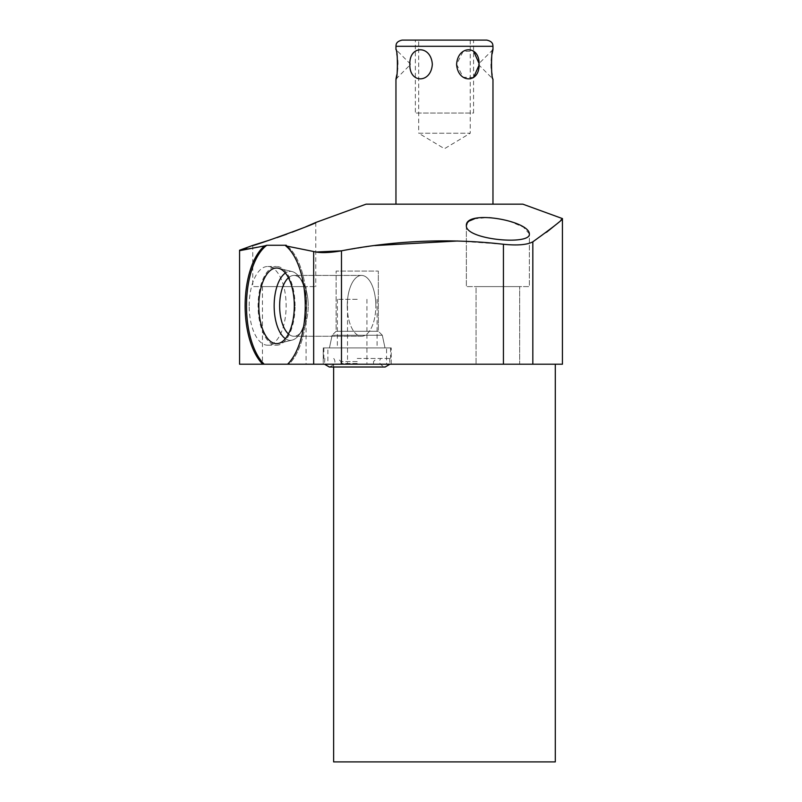 <?xml version="1.0" encoding="UTF-8"?>
<svg xmlns="http://www.w3.org/2000/svg" width="802" height="802" viewBox="0 0 802 802"><rect width="100%" height="100%" fill="white"/><g stroke="black" fill="none" stroke-linecap="round" stroke-linejoin="round"><path stroke-width="0.6" stroke-dasharray="4.01 3.01" d="M470.233 40.1L470.233 133.232L418.694 133.232L444.458 148.721L470.233 133.232L418.694 133.232L418.694 40.1L470.233 40.1L418.694 40.1M402.163 40.1L473.571 40.1L473.571 113.052L415.356 113.052L473.571 113.052M486.764 40.1L444.458 40.1M444.458 204.169L492.969 204.169L444.458 204.169M492.097 53.904L491.656 56.912M491.335 60.401L491.205 64.31M491.325 68.21L491.656 71.709M492.097 74.716L492.969 79.057L478.223 64.31L492.969 49.574M473.571 77.493L463.135 77.243L456.599 64.31L463.135 51.388L473.571 51.138M479.055 63.478L479.055 65.152M366.073 204.169L522.854 204.169M264.209 364.208A64.03 30.065 -90 0 1 246.545 302.825A64.03 30.065 -90 0 1 266.845 245.262L264.64 245.893A64.03 30.065 90 0 0 245.151 303.768A64.03 30.065 90 0 0 262.835 364.208L288.931 364.208A64.03 30.065 -90 0 0 306.595 302.825A64.03 30.065 -90 0 0 286.294 245.262A64.03 30.065 -90 0 1 306.595 302.825A64.03 30.065 -90 0 1 288.931 364.208L341.482 364.208L341.482 250.825L374.785 245.572M247.026 248.75L264.64 245.893M239.567 250.224L239.567 364.208L262.835 364.208M270.214 239.888L277.051 237.593M286.845 234.134L292.048 232.219M302.274 228.239L305.732 226.826M533.701 241.242L546.473 232.309M555.886 224.68L560.909 220.079M457.691 240.991L503.435 244.259C517.31 245.673 527.114 244.861 532.829 241.813L532.829 364.208L562.433 364.208M315.777 252.028L285.753 245.893L286.294 245.262L266.845 245.262M466.353 225.713L466.353 286.595L466.353 225.713C465.852 239.908 531.586 245.482 529.37 233.943L529.37 286.595L466.353 286.595L529.37 286.595L466.353 286.595L529.37 286.595L529.37 233.943M529.37 233.903L523.435 227.146L508.007 220.62L489.741 217.382L474.573 218.766M469.982 220.7L467.215 223.136M519.666 286.595L476.047 286.595L519.666 286.595L519.666 364.208L476.047 364.208L519.666 364.208L476.047 364.208L519.666 364.208L519.666 286.595L476.047 286.595L476.047 364.208L476.047 286.595L519.666 286.595M503.435 244.259L503.435 364.208L532.829 364.208M503.435 364.208L341.482 364.208M555.295 364.208L333.632 364.208L555.295 364.208M306.083 364.208L262.465 364.208L306.083 364.208L306.083 286.595L262.465 286.595L306.083 286.595M323.236 364.208L391.226 364.208L323.236 364.208L391.226 364.208L323.236 364.208L323.236 347.918L391.226 347.918L323.236 347.918L391.226 347.918L323.236 347.918L323.236 364.208M333.632 367.005L333.632 364.208M555.295 761.9L333.632 761.9M287.557 364.208A64.03 30.065 90 0 0 305.241 303.768A64.03 30.065 90 0 0 285.753 245.893M295.046 305.843A39.348 18.476 90 0 0 276.57 266.495A39.348 18.476 90 0 0 258.094 305.843A39.348 18.476 90 0 0 276.57 345.201A39.348 18.476 90 0 0 295.046 305.843M249.191 305.843A39.348 18.476 -90 0 1 267.657 266.495A39.348 18.476 -90 0 1 286.134 305.843A39.348 18.476 -90 0 1 267.657 345.201A39.348 18.476 -90 0 1 249.191 305.843M285.372 338.665A34.486 16.19 -90 0 0 292.169 340.108A34.486 16.19 -90 0 0 298.956 335.046A34.486 16.19 -90 0 0 306.534 305.843A34.486 16.19 -90 0 1 298.956 335.046A34.486 16.19 -90 0 1 292.169 340.108A34.486 16.19 -90 0 1 274.154 305.843A34.486 16.19 90 0 1 292.169 271.587A34.486 16.19 90 0 1 298.956 276.64A34.486 16.19 90 0 1 306.534 305.843A34.486 16.19 90 0 0 298.956 276.64A34.486 16.19 90 0 0 292.169 271.587L278.575 268.289A37.794 17.744 -90 0 1 294.314 305.843A37.794 17.744 -90 0 1 278.575 343.406A37.794 17.744 -90 0 1 258.825 305.843A37.794 17.744 -90 0 1 278.575 268.289L292.169 271.587A34.486 16.19 90 0 0 285.372 273.031M288.439 277.753A30.426 14.286 90 0 1 293.923 275.427A30.426 14.286 90 0 1 301.522 280.078A30.426 14.286 90 0 1 308.209 305.843A30.426 14.286 90 0 0 301.522 280.078A30.426 14.286 90 0 0 293.923 275.427A30.426 14.286 90 0 0 279.647 305.843A30.426 14.286 -90 0 0 293.923 336.269A30.426 14.286 -90 0 0 301.522 331.617A30.426 14.286 -90 0 0 308.209 305.843A30.426 14.286 -90 0 1 301.522 331.617A30.426 14.286 -90 0 1 293.923 336.269A30.426 14.286 -90 0 1 288.439 333.943M347.256 305.843A30.426 14.286 -90 0 0 361.542 336.269A30.426 14.286 -90 0 0 375.827 305.843A30.426 14.286 -90 0 1 361.542 336.269A30.426 14.286 -90 0 1 347.256 305.843A30.426 14.286 90 0 1 361.542 275.427A30.426 14.286 90 0 1 375.827 305.843A30.426 14.286 90 0 0 361.542 275.427A30.426 14.286 90 0 0 347.256 305.843M252.76 245.412L252.76 286.595L315.777 286.595L252.76 286.595M315.777 222.475L315.777 286.595M262.465 286.595L262.465 364.208M391.226 364.208L391.226 347.918L391.226 364.208M327.888 347.918L386.564 347.918L327.888 347.918L327.888 364.208L386.564 364.208L386.564 347.918M386.564 364.208L327.888 364.208M357.231 347.918L390.604 347.918L357.231 347.918M357.231 358.464L390.604 358.464L357.231 358.464M357.231 363.436L340.93 363.436L357.231 363.436M357.231 299.326L337.361 299.326L357.231 299.326M329.442 347.918L385.01 347.918L329.442 347.918L385.01 347.918L329.442 347.918L332.128 335.266L382.323 335.266L385.01 347.918L382.323 335.266L332.128 335.266L329.442 347.918M336.118 331.276L332.128 335.266L382.323 335.266L378.333 331.276L382.323 335.266L332.128 335.266L336.118 331.276L378.333 331.276L336.118 331.276L378.333 331.276L378.333 271.076L378.333 331.276L336.118 331.276L336.118 271.076L378.333 271.076L336.118 271.076L378.333 271.076L336.118 271.076L336.118 331.276M396.83 74.716L397.271 71.709M397.591 68.21L397.722 64.31M397.591 60.401L397.271 56.912M396.83 53.904L395.957 49.574L410.704 64.31L395.957 79.057M409.852 64.31C409.14 44.952 431.055 44.952 432.328 64.31C431.055 83.679 409.14 83.679 409.852 64.31M473.571 40.1L415.356 40.1L415.356 113.052M470.233 113.052L418.694 113.052L470.233 113.052M395.957 46.305L492.969 46.305M313.662 364.208L313.662 251.517M357.231 361.572L340.93 361.572L357.231 361.572M267.657 266.495L276.57 266.495M267.657 345.201L276.57 345.201M292.169 340.108L278.575 343.406L292.169 340.108M301.522 280.078L298.956 276.64L301.522 280.078M301.522 331.617L298.956 335.046L301.522 331.617M361.542 336.269L293.923 336.269L361.542 336.269M361.542 275.427L293.923 275.427L361.542 275.427M390.604 347.918L390.604 358.464M323.858 347.918L323.858 358.464M333.742 358.464C336.208 362.053 334.725 364.9 329.281 367.005L385.171 367.005C379.807 365.09 378.323 362.243 380.709 358.464M324.83 358.464L324.539 364.208M389.622 358.464L389.912 364.208M340.93 363.436L340.93 361.572L337.822 358.464M373.521 363.436L373.521 361.572L376.629 358.464M347.527 299.326L347.527 363.436M366.925 299.326L366.925 363.436M337.361 299.326L337.361 347.918M377.09 299.326L377.09 347.918"/><path stroke-width="1.2" d="M444.458 40.1L402.163 40.1C395.556 41.594 396.168 44.962 395.957 46.305L492.969 46.305C492.759 44.962 493.37 41.594 486.764 40.1L415.356 40.1M479.075 64.31C479.786 44.952 457.872 44.952 456.599 64.31C457.872 83.679 479.786 83.679 479.075 64.31M492.969 204.169L492.969 79.057C491.035 79.949 491.095 48.421 492.969 49.574L492.097 53.904M491.656 56.912L491.335 60.401M491.205 64.31L491.325 68.21M491.656 71.709L492.097 74.716M473.571 51.138L479.055 63.478M479.055 65.152L473.571 77.493M560.909 220.079L562.433 218.585L522.854 204.169L366.073 204.169L315.777 222.475C319.537 222.525 249.983 247.427 252.76 245.412L270.214 239.888M252.76 245.412L239.567 250.224L239.567 364.208L262.835 364.208A64.03 30.065 90 0 1 245.151 303.768A64.03 30.065 90 0 1 264.64 245.893L239.567 250.685L247.026 248.75M277.051 237.593L286.845 234.134M292.048 232.219L302.274 228.239M305.732 226.826L315.777 222.475M503.435 244.259C450.062 238.144 396.078 240.329 341.482 250.825L341.482 364.208L503.435 364.208L503.435 244.259C517.31 245.673 527.114 244.861 532.829 241.813L533.701 241.242M546.473 232.309L555.886 224.68M374.785 245.572L457.691 240.991M264.64 245.893L266.845 245.262L286.294 245.262L285.753 245.893L313.662 251.517C319.797 253.161 329.071 252.931 341.482 250.825L315.777 252.028M467.215 223.136L466.353 225.713C465.22 209.272 529.25 220.55 529.37 233.943L529.37 233.903M474.573 218.766L469.982 220.7M285.753 245.893A64.03 30.065 90 0 1 305.241 303.768A64.03 30.065 90 0 1 287.557 364.208L262.835 364.208M287.557 364.208L341.482 364.208M532.829 364.208L532.829 241.813C553.56 226.856 563.435 219.116 562.433 218.585L562.433 364.208L503.435 364.208M555.295 364.208L555.295 761.9L333.632 761.9L333.632 367.005M529.37 233.943C530.894 245.602 465.631 239.738 466.353 225.713M266.845 245.262A64.03 30.065 -90 0 0 246.545 302.825A64.03 30.065 -90 0 0 264.209 364.208M258.825 305.843A37.794 17.744 -90 0 0 278.575 343.406A37.794 17.744 -90 0 0 294.314 305.843A37.794 17.744 -90 0 0 278.575 268.289A37.794 17.744 -90 0 0 258.825 305.843M285.372 273.031A34.486 16.19 90 0 0 274.154 305.843A34.486 16.19 -90 0 0 285.372 338.665M288.439 333.943A30.426 14.286 -90 0 1 279.647 305.843A30.426 14.286 90 0 1 288.439 277.753M395.957 46.305L395.957 49.574C397.882 48.671 397.832 80.17 395.957 79.057L396.83 74.716M397.271 71.709L397.591 68.21M397.722 64.31L397.591 60.401M397.271 56.912L396.83 53.904M432.328 64.31C431.055 44.952 409.14 44.952 409.852 64.31C409.14 83.679 431.055 83.679 432.328 64.31M313.662 251.517L313.662 364.208M492.969 49.574L492.969 46.305M389.912 364.208L385.171 367.005L329.281 367.005L324.539 364.208M395.957 204.169L395.957 79.057"/></g></svg>
